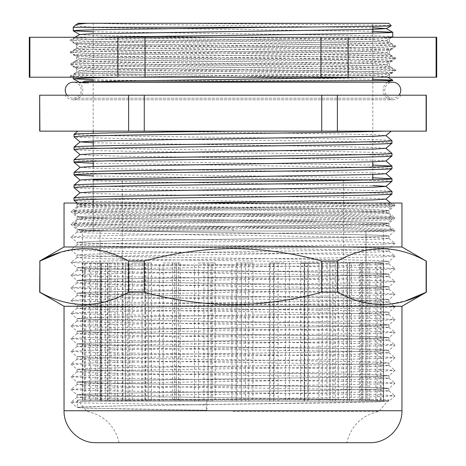 <?xml version="1.0" encoding="UTF-8"?>
<svg xmlns="http://www.w3.org/2000/svg" width="466" height="466" viewBox="0 0 466 466"><rect width="100%" height="100%" fill="white"/><g stroke="black" fill="none" stroke-linecap="round" stroke-linejoin="round"><path stroke-width="0.35" stroke-dasharray="2.33 1.75" d="M343.64 179.876L343.64 231.002L122.36 231.002L343.64 231.002L122.36 231.002L343.64 231.002L343.64 401.162L122.36 401.162L122.36 179.876L343.64 179.876L122.36 179.876M93.2 166.49L93.2 199.332L93.2 179.876L369.346 179.876M93.2 203.042L93.2 231.002L372.8 231.002L93.2 231.002L93.2 203.042M365.944 262.958L365.944 401.162L383.215 401.162L383.215 262.958L365.944 262.958L366.008 231.002L99.992 231.002L366.008 231.002L99.992 231.002L366.008 231.002L366.008 401.162L362.816 401.162L383.582 401.162L383.582 231.002L82.418 231.002L383.582 231.002M351.533 262.958L349.558 262.958L349.558 401.162L361.785 401.162L361.785 262.958L347.461 262.958L349.558 262.958L349.558 401.162L367.901 401.162L367.901 262.958L351.533 262.958L351.533 401.162L380.303 401.162L380.303 262.958L381.112 262.958L361.832 262.958L361.832 401.162L377.145 401.162L377.145 262.958L360.713 262.958L361.832 262.958L361.832 401.162L365.944 401.162M360.713 262.958L360.713 401.162L375.881 401.162L375.881 262.958M332.806 262.958L329.957 262.958L329.957 401.162L338.328 401.162L338.328 262.958L327.015 262.958L329.957 262.958L329.957 401.162L347.019 401.162L347.019 262.958L332.806 262.958L332.806 401.162L360.713 401.162M347.461 262.958L347.461 401.162L359.571 401.162L359.571 262.958M307.805 262.958L304.269 262.958L304.269 401.162L308.253 401.162L308.253 262.958L300.663 262.958L304.269 262.958L304.269 401.162L318.977 401.162L318.977 262.958L307.805 262.958L307.805 401.162L347.461 401.162M327.015 262.958L327.015 401.162L335.304 401.162L335.304 262.958M278.103 262.958L274.101 262.958L274.101 401.162L273.455 401.162L273.455 262.958L269.418 262.958L274.101 262.958L274.101 401.162L285.53 401.162L285.53 262.958L278.103 262.958L278.103 401.162L327.015 401.162M300.663 262.958L300.663 401.162L304.613 401.162L304.613 262.958M245.565 262.958L241.353 262.958L241.353 401.162L236.111 401.162L236.111 262.958L241.353 262.958L241.353 401.162L248.78 401.162L248.78 262.958L252.927 262.958L245.565 262.958L245.565 401.162L300.663 401.162M270.064 262.958L270.064 401.162L269.418 401.162L269.418 262.958M212.24 262.958L208.075 262.958L208.075 401.162L198.574 401.162L198.574 262.958L208.075 262.958L208.075 401.162L211.046 401.162L211.046 262.958L215.181 262.958L212.24 262.958L212.24 401.162L270.064 401.162M237.13 262.958L237.13 401.162L231.94 401.162L231.94 262.958M180.22 262.958L176.369 262.958L176.369 401.162L163.199 401.162L163.199 262.958L176.369 262.958L176.369 401.162L174.686 401.162L174.686 262.958L180.22 262.958L180.22 401.162L237.13 401.162M203.939 262.958L203.939 401.162L194.526 401.162L194.526 262.958M151.514 262.958L148.217 262.958L148.217 401.162L132.21 401.162L132.21 262.958L148.217 262.958L148.217 401.162L141.99 401.162L141.99 262.958L151.514 262.958L151.514 401.162L203.939 401.162M172.571 262.958L172.571 401.162L159.529 401.162L159.529 262.958M127.929 262.958L125.395 262.958L125.395 401.162L107.553 401.162L107.553 262.958L125.395 262.958L125.395 401.162L115.015 401.162L115.015 262.958L127.929 262.958L127.929 401.162L172.571 401.162M145.002 262.958L145.002 401.162L129.146 401.162L129.146 262.958M110.949 262.958L109.329 262.958L109.329 401.162L90.777 401.162L90.777 262.958L109.329 262.958L109.329 401.162L95.448 401.162L95.448 262.958L110.949 262.958L110.949 401.162L145.002 401.162M122.966 262.958L122.966 401.162L105.293 401.162L105.293 262.958M101.635 262.958L101.04 262.958L101.04 401.162L82.942 401.162L82.942 262.958L101.04 262.958L101.04 401.162L84.532 401.162L84.532 262.958L101.635 262.958L101.635 401.162L122.966 401.162M107.838 262.958L107.838 401.162L89.46 401.162L89.46 262.958M100.574 262.958L100.574 401.162L383.448 401.162L383.448 262.958L366.008 262.958L366.008 401.162L107.838 401.162M99.992 401.162L99.992 231.002L99.992 401.162M84.532 401.162L82.418 401.162L82.418 231.002M85.284 262.958L85.284 401.162L95.448 401.162M97.202 262.958L97.202 401.162L115.015 401.162M117.653 262.958L117.653 401.162L141.99 401.162M145.351 262.958L145.351 401.162L174.686 401.162M178.554 262.958L178.554 401.162L211.046 401.162M215.181 262.958L215.181 401.162L248.78 401.162M252.927 262.958L252.927 401.162L285.53 401.162M289.421 262.958L289.421 401.162L318.977 401.162M322.367 262.958L322.367 401.162L347.019 401.162M349.698 262.958L349.698 401.162L367.901 401.162M369.701 262.958L369.701 401.162L380.303 401.162M381.112 262.958L381.112 401.162M377.145 401.162L383.215 401.162M361.785 401.162L375.881 401.162M338.328 401.162L359.571 401.162M308.253 401.162L335.304 401.162M273.455 401.162L304.613 401.162M236.111 401.162L269.418 401.162M198.574 401.162L231.94 401.162M163.199 401.162L194.526 401.162M132.21 401.162L159.529 401.162M107.553 401.162L129.146 401.162M90.777 401.162L105.293 401.162M82.942 401.162L89.46 401.162M82.651 262.958L82.418 401.162M362.816 262.958L362.816 401.162M351.533 401.162L369.701 401.162M332.806 401.162L349.698 401.162M307.805 401.162L322.367 401.162M278.103 401.162L289.421 401.162M245.565 401.162L252.927 401.162M212.24 401.162L215.181 401.162M180.22 401.162L178.554 401.162M151.514 401.162L145.351 401.162M127.929 401.162L117.653 401.162M110.949 401.162L97.202 401.162M101.635 401.162L85.284 401.162M100.574 401.162L82.651 401.162M377.145 262.958L380.303 262.958M361.785 262.958L367.901 262.958M338.328 262.958L347.019 262.958M308.253 262.958L318.977 262.958M273.455 262.958L285.53 262.958M236.111 262.958L248.78 262.958M198.574 262.958L211.046 262.958M163.199 262.958L174.686 262.958M132.21 262.958L141.99 262.958M107.553 262.958L115.015 262.958M90.777 262.958L95.448 262.958M82.942 262.958L84.532 262.958M401.96 203.042L233 203.042L275.156 203.042L122.709 205.18L89.42 205.955L77.082 206.735L88.948 207.562L122.762 208.354L343.291 211.529L376.58 212.304L388.918 213.084L377.052 213.911L343.238 214.704L122.709 217.878L89.42 218.659L77.082 219.439L88.948 220.261L122.762 221.059L343.291 224.233L376.58 225.008L388.918 225.789L377.052 226.616L343.238 227.408L122.709 230.583L89.42 231.357L77.082 232.138L88.948 232.965L122.762 233.757L343.291 236.932L376.58 237.712L388.918 238.493L377.052 239.314L343.238 240.107L122.709 243.287L89.42 244.062L77.082 244.842L88.948 245.664L122.762 246.462L343.291 249.636L376.58 250.411L388.918 251.191L377.052 252.019L343.238 252.811L122.709 255.985L89.42 256.76L77.082 257.541L88.948 258.368L122.762 259.16L343.291 262.335L376.58 263.115L388.918 263.896L377.052 264.717L343.238 265.515L122.709 268.69L89.42 269.465L77.082 270.245L88.948 271.072L122.762 271.864L343.291 275.039L376.58 275.814L388.918 276.594L377.052 277.421L343.238 278.214L122.709 281.388L89.42 282.169L77.082 282.949L88.948 283.771L122.762 284.563L343.291 287.743L376.58 288.518L388.918 289.299L377.052 290.12L343.238 290.918L122.709 294.093L89.42 294.867L77.082 295.648L88.948 296.475L122.762 297.267L343.291 300.442L376.58 301.217L388.918 301.997L377.052 302.824L343.238 303.616L122.709 306.791L89.42 307.572L77.082 308.352L88.948 309.174L122.762 309.972L343.291 313.146L376.58 313.921L388.918 314.701L377.052 315.529L343.238 316.321L122.709 319.495L89.42 320.27L77.082 321.051L88.948 321.878L122.762 322.67L343.291 325.845L376.58 326.625L388.918 327.406L377.052 328.227L343.238 329.019L122.709 332.2L89.42 332.974L77.082 333.755L88.948 334.576L122.762 335.374L343.291 338.549L376.58 339.324L388.918 340.104L377.052 340.931L343.238 341.724L122.709 344.898L89.42 345.673L77.082 346.454L88.948 347.281L122.762 348.073L343.291 351.248L376.58 352.028L388.918 352.809L377.052 353.63L343.238 354.428L122.709 357.603L89.42 358.377L77.082 359.158L88.948 359.985L122.762 360.777L343.291 363.952L376.58 364.727L388.918 365.507L377.052 366.334L343.238 367.126L122.709 370.301L89.42 371.082L77.082 371.862L88.948 372.683L122.762 373.476L343.291 376.656L376.58 377.431L388.918 378.211L377.052 379.033L343.238 379.831L122.709 383.005L89.42 383.78L77.082 384.561L88.948 385.388L122.762 386.18L343.291 389.355L376.58 390.129L388.918 390.91L377.052 391.737L343.238 392.529L122.709 395.704L89.42 396.484L77.082 397.265L88.948 398.086L122.762 398.884L207.044 400.078L77.461 400.026L77.216 407.424L80.082 407.802L122.779 409.008L206.863 410.261L205.879 404.954L207.044 400.073M206.863 410.261L207.05 400.131L78.014 400.02L372.736 399.822L122.669 396.304L79.931 395.098L77.065 394.714L80.018 394.329L122.803 393.123L343.331 389.949L377.361 389.145L388.935 388.364L377.029 387.566L343.197 386.774L122.669 383.6L88.639 382.796L77.065 382.009L88.971 381.217L122.803 380.425L343.331 377.25L377.361 376.446L388.935 375.66L377.029 374.868L343.197 374.076L122.669 370.895L88.639 370.097L77.065 369.311L88.971 368.519L122.803 367.721L343.331 364.546L377.361 363.742L388.935 362.962L377.029 362.164L343.197 361.371L122.669 358.197L88.639 357.393L77.065 356.607L88.971 355.814L122.803 355.022L343.331 351.847L377.361 351.044L388.935 350.257L377.029 349.465L343.197 348.667L122.669 345.492L88.639 344.689L77.065 343.908L88.971 343.11L122.803 342.318L343.331 339.143L377.361 338.339L388.935 337.553L377.029 336.761L343.197 335.969L122.669 332.794L88.639 331.99L77.065 331.204L88.971 330.411L122.803 329.619L343.331 326.439L377.361 325.641L388.935 324.854L377.029 324.062L343.197 323.264L122.669 320.09L88.639 319.286L77.065 318.505L88.971 317.707L122.803 316.915L343.331 313.74L377.361 312.936L388.935 312.15L377.029 311.358L343.197 310.566L122.669 307.391L88.639 306.587L77.065 305.801L88.971 305.009L122.803 304.211L343.331 301.036L377.361 300.232L388.935 299.452L377.029 298.654L343.197 297.861L122.669 294.687L88.639 293.883L77.065 293.097L88.971 292.304L122.803 291.512L343.331 288.338L377.361 287.534L388.935 286.747L377.029 285.955L343.197 285.163L122.669 281.982L88.639 281.184L77.065 280.398L88.971 279.606L122.803 278.808L343.331 275.633L377.361 274.829L388.935 274.049L377.029 273.251L343.197 272.459L122.669 269.284L88.639 268.48L77.065 267.694L88.971 266.901L122.803 266.109L343.331 262.935L377.361 262.131L388.935 261.344L377.029 260.552L343.197 259.754L122.669 256.58L88.639 255.776L77.065 254.995L88.971 254.197L122.803 253.405L343.331 250.23L377.361 249.427L388.935 248.64L377.029 247.848L343.197 247.056L122.669 243.881L88.639 243.077L77.065 242.291L88.971 241.499L122.803 240.706L343.331 237.526L377.361 236.728L388.935 235.942L377.029 235.149L343.197 234.351L122.669 231.177L88.639 230.373L77.065 229.592L88.971 228.794L122.803 228.002L343.331 224.828L377.361 224.024L388.935 223.237L377.029 222.445L343.197 221.653L122.669 218.478L88.639 217.674L77.065 216.888L88.971 216.096L122.803 215.298L343.331 212.123L377.361 211.319L388.935 210.539L377.029 209.741L343.197 208.949L122.669 205.774L79.931 204.568L77.065 204.184L83.111 203.63L101.099 203.042L233 203.042L64.04 203.042M164.894 399.554L347.409 399.554M233 411.356L379.033 411.356L233 411.356M370.004 442.7L95.996 442.7M401.96 246.98L64.04 246.98M426.326 261.047L426.11 261.047C396.665 244.644 367.086 244.644 337.372 261.047L321.738 261.047C292.811 253.038 263.232 248.891 233 248.594C203.06 248.844 173.48 252.997 144.262 261.047L128.628 261.047L128.628 292.205L144.262 292.205C173.48 300.255 203.06 304.403 233 304.653C263.232 304.362 292.811 300.209 321.738 292.205L337.372 292.205L371.157 303.902L388.364 304.362L405.56 300.914M401.96 306.273L64.04 306.273M426.326 292.205L426.11 261.047M39.674 261.047L39.674 292.205M144.262 261.047L144.262 292.205M321.738 261.047L321.738 292.205M337.372 261.047L337.372 292.205M39.89 292.205C69.335 308.608 98.914 308.608 128.628 292.205M128.628 261.047L94.843 249.345L77.636 248.891L60.44 252.339M275.156 203.042L101.099 203.042M76.832 204.207L75.533 203.042L100.574 203.042L76.82 204.178L88.383 204.964L343.366 208.943L377.256 209.735L389.18 210.527L377.617 211.314L343.506 212.117L122.634 215.292L88.744 216.084L76.82 216.882L88.383 217.663L122.494 218.467L343.366 221.641L377.256 222.439L389.18 223.231L377.617 224.012L343.506 224.822L122.634 227.996L88.744 228.789L76.82 229.581L88.383 230.367L122.494 231.171L343.366 234.346L377.256 235.138L389.18 235.936L377.617 236.716L343.506 237.52L122.634 240.695L88.744 241.493L76.82 242.285L88.383 243.066L122.494 243.869L343.366 247.05L377.256 247.842L389.18 248.634L377.617 249.421L343.506 250.225L122.634 253.399L88.744 254.191L76.82 254.984L88.383 255.77L122.494 256.574L343.366 259.748L377.256 260.541L389.18 261.339L377.617 262.119L343.506 262.923L122.634 266.098L88.744 266.896L76.82 267.688L88.383 268.468L122.494 269.278L343.366 272.453L377.256 273.245L389.18 274.037L377.617 274.824L343.506 275.627L122.634 278.802L88.744 279.594L76.82 280.392L88.383 281.173L122.494 281.977L343.366 285.151L377.256 285.949L389.18 286.741L377.617 287.522L343.506 288.326L122.634 291.506L88.744 292.298L76.82 293.091L88.383 293.877L122.494 294.681L343.366 297.856L377.256 298.648L389.18 299.44L377.617 300.226L343.506 301.03L122.634 304.205L88.744 304.997L76.82 305.795L88.383 306.576L122.494 307.379L343.366 310.554L377.256 311.352L389.18 312.144L377.617 312.925L343.506 313.735L122.634 316.909L88.744 317.701L76.82 318.494L88.383 319.28L122.494 320.084L343.366 323.258L377.256 324.051L389.18 324.849L377.617 325.629L343.506 326.433L122.634 329.608L88.744 330.406L76.82 331.198L88.383 331.978L122.494 332.782L343.366 335.963L377.256 336.755L389.18 337.547L377.617 338.333L343.506 339.137L122.634 342.312L88.744 343.104L76.82 343.896L88.383 344.683L122.494 345.487L343.366 348.661L377.256 349.453L389.18 350.251L377.617 351.032L343.506 351.836L122.634 355.01L88.744 355.808L76.82 356.601L88.383 357.381L122.494 358.191L343.366 361.366L377.256 362.158L389.18 362.95L377.617 363.736L343.506 364.54L122.634 367.715L88.744 368.507L76.82 369.305L88.383 370.086L122.494 370.889L343.366 374.064L377.256 374.862L389.18 375.654L377.617 376.435L343.506 377.239L122.634 380.419L88.744 381.211L76.82 382.003L88.383 382.79L122.494 383.594L343.366 386.768L377.256 387.561L389.18 388.353L377.617 389.139L343.506 389.943L122.634 393.118L79.779 394.323L76.832 394.731L88.383 395.488L122.494 396.292L343.366 399.467L386.221 400.673L389.168 401.086L377.617 401.838L343.506 402.647L122.634 405.822L79.779 407.022L76.832 407.435L88.383 408.193L206.799 410.249M395.063 205.209L392.302 203.042L308.043 203.042L382.248 204.428L395.081 205.238L382.318 206.048L118.411 210.003L83.752 210.783L70.937 211.564L83.682 212.397L118.37 213.178L347.589 216.352L382.248 217.133L395.063 217.913L382.318 218.752L347.63 219.533L118.411 222.707L83.752 223.482L70.937 224.263L83.682 225.101L118.37 225.882L347.589 229.056L382.248 229.831L395.063 230.618L382.318 231.451L347.63 232.231L118.411 235.406L83.752 236.186L70.937 236.967L83.682 237.806L118.37 238.58L347.589 241.761L382.248 242.536L395.063 243.316L382.318 244.155L347.63 244.935L118.411 248.11L83.752 248.885L70.937 249.665L83.682 250.504L118.37 251.285L347.589 254.459L382.248 255.24L395.063 256.02L382.318 256.853L347.63 257.634L118.411 260.809L83.752 261.589L70.937 262.37L83.682 263.208L118.37 263.989L347.589 267.164L382.248 267.938L395.063 268.719L382.318 269.558L347.63 270.338L118.411 273.513L83.752 274.288L70.937 275.074L83.682 275.907L118.37 276.688L347.589 279.862L382.248 280.643L395.063 281.423L382.318 282.262L347.63 283.037L118.411 286.217L83.752 286.992L70.937 287.772L83.682 288.611L118.37 289.392L347.589 292.566L382.248 293.341L395.063 294.122L382.318 294.961L347.63 295.741L118.411 298.916L83.752 299.696L70.937 300.477L83.682 301.31L118.37 302.09L347.589 305.265L382.248 306.046L395.063 306.826L382.318 307.665L347.63 308.445L118.411 311.62L83.752 312.395L70.937 313.175L83.682 314.014L118.37 314.795L347.589 317.969L382.248 318.744L395.063 319.53L382.318 320.363L347.63 321.144L118.411 324.319L83.752 325.099L70.937 325.88L83.682 326.718L118.37 327.493L347.589 330.674L382.248 331.448L395.063 332.229L382.318 333.068L347.63 333.848L118.411 337.023L83.752 337.798L70.937 338.578L83.682 339.417L118.37 340.197L347.589 343.372L382.248 344.153L395.063 344.933L382.318 345.766L347.63 346.547L118.411 349.721L83.752 350.502L70.937 351.282L83.682 352.121L118.37 352.902L347.589 356.076L382.248 356.851L395.063 357.632L382.318 358.471L347.63 359.251L118.411 362.426L83.752 363.2L70.937 363.987L83.682 364.82L118.37 365.6L347.589 368.775L382.248 369.555L395.063 370.336L382.318 371.175L347.63 371.95L118.411 375.13L83.752 375.905L70.937 376.685L83.682 377.524L118.37 378.305L347.589 381.479L382.248 382.254L395.063 383.035L382.318 383.873L347.63 384.654L118.411 387.828L83.752 388.609L70.937 389.39L83.682 390.223L118.37 391.003L347.589 394.178L382.248 394.958L395.063 395.739L382.318 396.578L347.63 397.358L83.752 401.308L70.919 402.117L83.682 402.927L205.879 404.96M233 442.7L119.162 442.7L233 442.7M388.784 401.069L388.737 399.787L356.455 399.735L380.553 400.416L388.784 401.069L377.192 401.855L122.913 405.834L89.117 406.626L77.216 407.424M176.888 399.659L206.986 400.067M122.36 401.162L343.64 401.162M96.538 82.214L79.243 82.738A9.588 9.588 0 0 1 73.226 99.788A9.588 9.588 0 0 1 65.048 95.198L400.952 95.198L65.048 95.198M387.473 82.214A9.588 9.588 0 0 0 392.774 99.788A9.588 9.588 0 0 0 400.952 95.198M392.774 80.618L389.157 80.618M372.8 80.618L145.299 80.618L372.8 80.618M79.243 82.738L88.785 83.129L82.354 82.214M93.2 80.839L145.299 80.618L93.2 79.709M93.2 161.23L93.2 146.015M93.2 141.082L93.2 133.311M93.2 131.144L93.2 23.3L372.8 23.3L93.2 23.3M372.8 174.529L372.8 167.084M372.8 161.824L372.8 80.659M372.8 77.222L372.8 33.255M372.8 26.323L372.8 23.3M93.2 231.002L372.8 231.002L93.2 231.002M391.97 231.002L80.63 231.002L391.97 231.002L391.97 229.587C391.632 230.047 379.231 230.519 354.766 231.002M233.128 228.923L233.105 231.002L233.128 228.923C148.188 227.868 71.799 226.802 74.03 225.748C71.811 224.694 148.025 223.628 232.872 222.573C317.812 221.519 394.201 220.447 391.97 219.393L391.97 216.882C394.195 217.937 317.894 219.003 233 220.057C148.106 221.111 71.805 222.183 74.03 223.231C71.805 224.286 148.106 225.358 233 226.412C317.894 227.46 394.195 228.532 391.97 229.587L385.883 224.461L373.79 225.299L341.071 226.08L124.836 229.255L92.186 230.029L80.117 230.81M385.883 224.519L391.97 219.393C394.189 218.344 317.975 217.273 233.128 216.224C148.188 215.17 71.799 214.098 74.03 213.044C71.811 211.989 148.025 210.923 232.872 209.869C317.812 208.815 394.201 207.749 391.97 206.694L391.97 204.184C394.195 205.232 317.894 206.304 233 207.358C148.106 208.413 71.805 209.479 74.03 210.533C71.805 211.587 148.106 212.653 233 213.708C317.894 214.762 394.195 215.828 391.97 216.882L385.883 211.762L373.79 212.601L341.071 213.376L124.836 216.55L92.186 217.331L80.117 218.111L92.21 218.95L124.929 219.725L341.164 222.905L373.814 223.68L385.883 224.461M80.117 218.111L74.03 223.231L74.042 225.771L80.117 230.868M385.883 211.814L391.97 206.694C394.189 205.64 317.975 204.574 233.128 203.52C148.188 202.465 71.799 201.394 74.03 200.345M175.362 203.042L92.186 204.626L80.117 205.407L74.03 210.533L74.042 213.073L80.117 218.17M74.03 197.829C71.805 198.883 148.106 199.955 233 201.003C317.894 202.058 394.195 203.129 391.97 204.184L390.63 203.042M391.97 193.99C394.189 192.936 317.975 191.87 233.128 190.815C148.188 189.767 71.799 188.695 74.03 187.641M74.03 185.13C71.805 186.184 148.106 187.25 233 188.305C317.894 189.359 394.195 190.425 391.97 191.479M391.97 181.291L379.895 180.499L345.504 179.701L93.2 175.944M74.03 172.426L86.128 173.218L120.589 174.016L372.8 177.767M391.97 168.587L379.895 167.795L345.504 167.003L93.2 163.246M74.03 159.727L86.128 160.52L120.589 161.312L372.8 165.069M391.97 155.889C394.189 154.834 317.975 153.763 233.128 152.714C148.188 151.66 71.799 150.588 74.03 149.534M74.03 147.023C71.805 148.077 148.106 149.143 233 150.198C317.894 151.252 394.195 152.318 391.97 153.372M391.97 143.184C394.189 142.13 317.975 141.064 233.128 140.01C148.188 138.955 71.799 137.889 74.03 136.835M74.03 134.319C71.805 135.373 148.106 136.445 233 137.499C317.894 138.548 394.195 139.619 391.97 140.674M388.778 23.3L167.812 23.3L318.179 24.523C364.82 24.919 389.162 25.321 391.201 25.723M426.326 95.198L426.326 131.144M94.394 37.28L73.226 38.276L73.226 42.79L79.733 46.565L92.012 47.293L341.432 51.021L374.006 51.749L386.302 52.518L373.988 53.287L341.368 54.015L124.568 57.009L91.994 57.737L79.733 58.547L92.012 59.281L124.632 60.009L341.432 63.003L374.006 63.731L386.302 64.5L373.988 65.269L341.368 65.997L124.568 68.991L91.994 69.719L79.733 70.529L92.012 71.263L124.632 71.991L374.006 75.713L386.302 76.482L374.885 77.222M387.561 37.28L345.912 38.299L119.96 41.293L85.371 42.039L73.226 42.79C70.989 43.781 147.734 44.794 233.087 45.785C318.377 46.781 395.005 47.788 392.774 48.779L386.267 52.553M73.226 38.276C70.995 39.272 147.675 40.28 233 41.276C318.325 42.266 395.005 43.274 392.774 44.27C395.005 45.266 318.325 46.274 233 47.264C147.675 48.26 70.995 49.268 73.226 50.264L73.226 54.772L79.733 58.547M79.733 34.507L92.012 35.311L124.632 36.039L341.432 39.039L374.006 39.761L386.302 40.536L373.988 41.305L341.368 42.033L91.994 45.755L79.733 46.489L73.226 50.264C70.995 51.254 147.675 52.262 233 53.258C318.325 54.248 395.005 55.262 392.774 56.252C395.005 57.248 318.325 58.256 233 59.246C147.675 60.242 70.995 61.25 73.226 62.246L73.226 66.754L79.733 70.529M386.267 40.495L392.774 44.27L392.774 48.779C395.011 49.775 318.266 50.782 232.913 51.778C147.623 52.769 70.995 53.776 73.226 54.772C70.989 55.769 147.734 56.776 233.087 57.767C318.377 58.763 395.005 59.77 392.774 60.761L386.267 64.535M79.733 58.471L73.226 62.246C70.995 63.236 147.675 64.244 233 65.24C318.325 66.236 395.005 67.244 392.774 68.234C395.005 69.23 318.325 70.238 233 71.234C147.675 72.224 70.995 73.232 73.226 74.228L73.226 77.222M386.267 52.477L392.774 56.252L392.774 60.761C395.011 61.757 318.266 62.764 232.913 63.76C147.623 64.751 70.995 65.764 73.226 66.754C70.989 67.751 147.734 68.758 233.087 69.754C318.377 70.745 395.005 71.752 392.774 72.748L379.959 73.517L345.912 74.245L121.09 77.222M79.733 70.453L73.226 74.228L85.389 74.974L372.8 79.249M386.267 64.459L392.774 68.234L392.774 72.748M73.226 27.296L372.8 31.321M93.2 31.775L346.04 35.3L380.629 36.051L392.774 36.797M167.812 23.3L91.115 23.3L124.632 24.057L372.8 27.744M81.183 82.214L79.733 82.511L88.785 83.129M91.115 23.3L87.334 23.3M94.394 27.296C81.212 26.486 74.944 25.7 75.591 24.931M77.793 131.144L383.407 131.144L84.993 131.144L144.483 131.144L341.164 133.992L373.814 134.767L385.883 135.606M391.201 131.144L383.407 131.144M39.674 131.144L426.11 131.144M426.11 95.198L321.738 95.198L321.738 131.144M39.674 95.198L321.738 95.198M337.372 95.198L337.372 131.144M144.262 95.198L144.262 131.144M39.89 95.198L39.89 131.144M128.628 95.198L128.628 131.144M93.2 142.771L341.164 146.691L373.814 147.472L385.883 148.31M80.117 154.601L92.21 155.44L124.929 156.221L341.164 159.395L373.814 160.17L385.883 161.009M80.117 167.306L92.21 168.144L124.929 168.919L341.164 172.094L373.814 172.874L385.883 173.713M80.117 180.004L92.21 180.843L124.929 181.624L372.8 185.538M80.117 192.708L92.21 193.547L124.929 194.322L341.164 197.497L373.814 198.277L385.883 199.116M80.117 205.407L92.21 206.246L124.929 207.026L341.164 210.201L373.814 210.976L385.883 211.762M66.993 95.198A7.986 7.986 0 0 0 81.218 90.206A7.986 7.986 0 0 0 73.226 82.214L392.774 82.214A7.986 7.986 0 0 0 384.782 90.206A7.986 7.986 0 0 0 399.007 95.198M233 37.28L117.735 38.777L83.035 39.505L70.022 40.239L75.148 37.28L377.879 37.28L88.121 37.28C110.797 38.031 171.051 38.783 233.047 39.534C316.624 40.53 391.725 41.538 389.535 42.528C391.731 43.524 316.565 44.532 232.953 45.528C149.376 46.518 74.275 47.526 76.465 48.522C74.269 49.518 149.435 50.526 233.047 51.516C316.624 52.512 391.725 53.52 389.535 54.516C391.731 55.506 316.565 56.514 232.953 57.51C149.376 58.506 74.275 59.514 76.465 60.504C74.269 61.5 149.435 62.508 233.047 63.504C316.624 64.494 391.725 65.502 389.535 66.498C391.731 67.488 316.565 68.502 232.953 69.492C149.376 70.488 74.275 71.496 76.465 72.486C74.269 73.482 149.435 74.49 233.047 75.486L357.125 77.222L389.535 77.222L389.535 73.972L395.978 70.267L382.965 71.001L348.265 71.729L117.735 74.729L83.035 75.457L70.022 76.191L91.586 77.222L357.125 77.222M70.022 76.191L76.494 72.451L76.494 68.013L70.022 64.279L83.035 65.013L117.735 65.741L348.265 68.735L382.965 69.463L395.978 70.267M70.022 40.239L83.035 41.043L117.735 41.771L348.265 44.771L382.965 45.499L396.007 46.268L382.965 47.037L348.265 47.765L117.735 50.759L83.035 51.487L70.022 52.221L83.035 53.025L117.735 53.759L382.965 57.481L396.007 58.25L382.965 59.019L117.735 62.741L83.035 63.475L70.022 64.209L76.494 60.469L76.465 55.996C74.275 56.986 149.376 57.994 232.953 58.99C316.565 59.986 391.731 60.994 389.535 61.984C391.725 62.98 316.624 63.988 233.047 64.984C149.435 65.974 74.269 66.982 76.465 67.978C74.275 68.974 149.376 69.982 232.953 70.972C316.565 71.968 391.731 72.976 389.535 73.972C388.848 74.467 373.581 74.968 343.722 75.469L211.279 77.222L389.535 77.222M70.022 52.221L76.494 48.487L76.465 44.014C74.275 45.004 149.376 46.012 232.953 47.008C316.565 47.998 391.731 49.012 389.535 50.002C391.725 50.998 316.624 52.006 233.047 52.996C149.435 53.992 74.269 55 76.465 55.996L70.022 52.291M395.978 70.197L389.506 66.457L389.535 61.984L395.978 58.285M395.978 46.233L389.506 42.493L389.506 38.055L390.852 37.28L377.879 37.28L389.535 38.02C391.725 39.016 316.624 40.024 233.047 41.014C149.435 42.01 74.269 43.018 76.465 44.014L70.022 40.309M395.978 58.215L389.506 54.475L389.535 50.002L395.978 46.303M29.894 77.222L145.037 77.222L145.037 37.28L29.894 37.28L29.894 77.222L29.294 77.222M29.894 37.28L29.294 37.28M117.863 77.222L117.863 37.28M436.706 37.28L348.137 37.28L348.137 77.222L320.963 77.222L320.963 37.28L145.037 37.28M348.137 37.28L320.963 37.28M211.279 77.222L71.694 77.222L70.022 76.261M145.037 77.222L320.963 77.222M348.137 77.222L436.106 77.222L436.106 37.28M436.706 77.222L436.106 77.222M401.96 410.744L64.04 410.744M119.162 442.7C114.834 425.668 104.104 415.218 86.967 411.356L77.461 400.026M388.743 399.781L379.033 411.356C361.896 415.218 351.166 425.668 346.838 442.7M77.065 397.294L77.065 394.714M77.065 384.59L77.065 382.015M77.065 371.891L77.065 369.311M77.065 359.187L77.065 356.612M77.065 346.488L77.065 343.908M77.065 333.784L77.065 331.204M77.065 321.08L77.065 318.505M77.065 308.381L77.065 305.801M77.065 295.677L77.065 293.102M77.065 282.978L77.065 280.398M77.065 270.274L77.065 267.7M77.065 257.576L77.065 254.995M77.065 244.871L77.065 242.291M77.065 232.167L77.065 229.592M77.065 219.469L77.065 216.888M77.065 206.764L77.065 204.19M388.935 390.945L388.935 388.364M388.935 378.241L388.935 375.66M388.935 365.536L388.935 362.962M388.935 352.838L388.935 350.257M388.935 340.133L388.935 337.559M388.935 327.435L388.935 324.854M388.935 314.731L388.935 312.156M388.935 302.032L388.935 299.452M388.935 289.328L388.935 286.747M388.935 276.623L388.935 274.049M388.935 263.925L388.935 261.344M388.935 251.221L388.935 248.646M388.935 238.522L388.935 235.942M388.935 225.818L388.935 223.243M388.935 213.119L388.935 210.539M77.082 206.735L70.937 211.564M388.918 213.084L395.063 217.913M77.082 219.439L70.937 224.263M388.918 225.789L395.063 230.618M77.082 232.138L70.937 236.967M388.918 238.493L395.063 243.316M77.082 244.842L70.937 249.665M388.918 251.191L395.063 256.02M77.082 257.541L70.937 262.37M388.918 263.896L395.063 268.719M77.082 270.245L70.937 275.074M388.918 276.594L395.063 281.423M77.082 282.949L70.937 287.772M388.918 289.299L395.063 294.122M77.082 295.648L70.937 300.477M388.918 301.997L395.063 306.826M77.082 308.352L70.937 313.175M388.918 314.701L395.063 319.53M77.082 321.051L70.937 325.88M388.918 327.406L395.063 332.229M77.082 333.755L70.937 338.578M388.918 340.104L395.063 344.933M77.082 346.454L70.937 351.282M388.918 352.809L395.063 357.632M77.082 359.158L70.937 363.987M388.918 365.507L395.063 370.336M77.082 371.862L70.937 376.685M388.918 378.211L395.063 383.035M77.082 384.561L70.937 389.39M388.918 390.91L395.063 395.739M77.082 397.265L70.937 402.088M395.069 205.267L389.168 210.556M70.931 211.616L76.832 216.906M395.069 217.966L389.168 223.261M70.931 224.321L76.832 229.61M395.069 230.67L389.168 235.959M70.931 237.019L76.832 242.314M395.069 243.374L389.168 248.663M70.931 249.724L76.832 255.013M395.069 256.073L389.168 261.362M70.931 262.422L76.832 267.717M395.069 268.777L389.168 274.066M70.931 275.126L76.832 280.416M395.069 281.476L389.168 286.771M70.931 287.831L76.832 293.12M395.069 294.18L389.168 299.469M70.931 300.529L76.832 305.818M395.069 306.878L389.168 312.173M70.931 313.234L76.832 318.523M395.069 319.583L389.168 324.872M70.931 325.932L76.832 331.227M395.069 332.287L389.168 337.576M70.931 338.636L76.832 343.925M395.069 344.986L389.168 350.275M70.931 351.335L76.832 356.63M395.069 357.69L389.168 362.979M70.931 364.039L76.832 369.328M395.069 370.388L389.168 375.683M70.931 376.744L76.832 382.033M395.069 383.093L389.168 388.382M70.931 389.442L76.832 394.731M395.069 395.791L389.168 401.086M70.931 402.146L76.832 407.435M377.617 401.838L377.192 401.855M88.383 408.193L88.808 408.204M73.226 99.788L392.774 99.788L73.226 99.788M74.927 37.28L73.261 38.241M386.267 76.447L387.613 77.222M79.733 82.435L79.249 82.715M79.22 82.214L79.733 82.511M392.739 72.783L386.267 76.517M391.97 37.28L386.267 40.571M77.228 203.042L80.117 205.465M73.226 98.192L392.774 98.192L73.226 98.192"/><path stroke-width="0.7" d="M369.346 179.876L93.2 179.876M93.2 199.332L93.2 203.042L93.2 199.332M233 246.98L401.96 246.98L401.96 203.042L64.04 203.042L64.04 246.98L233 246.98M64.04 306.273L401.96 306.273L401.96 410.744L64.04 410.744L64.04 306.273L39.674 292.205L39.89 261.047C69.335 244.644 98.914 244.644 128.628 261.047L144.262 261.047C173.48 252.997 203.06 248.844 233 248.594C263.232 248.891 292.811 253.038 321.738 261.047L337.372 261.047C366.818 244.644 396.397 244.644 426.11 261.047L401.96 246.98M405.56 300.914L426.326 292.205L426.326 261.047M426.11 261.047L426.11 292.205C396.665 308.608 367.086 308.608 337.372 292.205L321.738 292.205C292.811 300.209 263.232 304.362 233 304.653C203.06 304.403 173.48 300.255 144.262 292.205L128.628 292.205C99.182 308.608 69.603 308.608 39.89 292.205L39.674 292.205M64.04 410.744C63.603 427.823 78.923 443.143 95.996 442.7L370.004 442.7C387.077 443.143 402.397 427.823 401.96 410.744M337.372 261.047L337.372 292.205M321.738 261.047L321.738 292.205M144.262 261.047L144.262 292.205M128.628 261.047L128.628 292.205M60.44 252.339L39.89 261.047L39.89 292.205M372.8 79.249L392.739 80.181L389.157 80.618L96.538 82.214M392.774 80.216L392.774 80.618L372.8 80.618L392.774 80.618A9.588 9.588 0 0 0 387.473 82.214M82.354 82.214L85.179 81.078L93.2 80.839M93.2 166.49L93.2 161.23M93.2 146.015L93.2 141.082M93.2 133.311L93.2 131.144M372.8 179.789L372.8 174.529M372.8 167.084L372.8 161.824M372.8 80.659L372.8 77.222M372.8 33.255L372.8 26.323M77.228 203.042L74.03 200.345C71.811 199.291 148.025 198.219 232.872 197.17C317.812 196.116 394.201 195.044 391.97 193.99L391.97 191.479C394.195 192.534 317.894 193.6 233 194.654C148.106 195.708 71.805 196.774 74.03 197.829L80.117 192.708L92.186 191.928L373.79 187.192L385.883 186.412L391.958 181.315L391.97 178.775C394.195 179.829 317.894 180.901 233 181.956C148.106 183.004 71.805 184.076 74.03 185.13L80.117 180.004L92.186 179.224L373.79 174.494L385.883 173.713L391.958 168.616L391.97 166.077C394.195 167.131 317.894 168.197 233 169.251C148.106 170.306 71.805 171.371 74.03 172.426L80.117 167.306L92.186 166.519L373.79 161.789L385.883 161.009L391.958 155.912L391.97 153.372C394.195 154.427 317.894 155.498 233 156.547C148.106 157.601 71.805 158.673 74.03 159.727L80.117 154.601L92.186 153.821L373.79 149.091L385.883 148.31L391.958 143.213L391.97 140.674C394.195 141.728 317.894 142.794 233 143.848C148.106 144.903 71.805 145.969 74.03 147.023L80.117 141.897L93.2 142.771M175.362 203.042L373.79 199.897L385.883 199.116L391.97 193.99M74.03 200.345L74.03 197.829M80.117 192.767L74.03 187.641C71.811 186.586 148.025 185.52 232.872 184.466C317.812 183.412 394.201 182.346 391.97 181.291M74.03 187.641L74.03 185.13M93.2 175.944L74.03 174.936C71.811 173.888 148.025 172.816 232.872 171.768C317.812 170.713 394.201 169.641 391.97 168.587M74.03 174.936L74.03 172.426M93.2 163.246L74.03 162.238C71.811 161.184 148.025 160.118 232.872 159.063C317.812 158.009 394.201 156.937 391.97 155.889M74.03 162.238L74.03 159.727M80.117 154.66L74.03 149.534C71.811 148.479 148.025 147.413 232.872 146.359C317.812 145.31 394.201 144.239 391.97 143.184M74.03 149.534L74.03 147.023M372.8 185.538L385.883 186.353L391.97 191.479M372.8 177.767L391.97 178.775M372.8 165.069L391.97 166.077M385.883 148.252L391.97 153.372M80.117 141.955L74.042 136.858L74.03 134.319C71.805 133.27 148.106 132.198 233 131.144M385.883 135.548L391.97 140.674M87.334 23.3C80.065 23.865 76.15 24.413 75.591 24.931L78.387 23.3L388.778 23.3L391.201 25.723L386.267 28.589L373.988 29.323L91.994 33.773L79.733 34.507L74.927 37.28M75.591 24.931L73.226 27.296L73.261 30.843L93.2 31.775M391.201 25.723C392.687 26.253 343.366 26.76 276.157 27.296L73.226 27.296M39.89 95.198L426.326 95.198L426.326 131.144L39.674 131.144L39.674 95.198L39.89 131.144M276.157 27.296L119.96 29.311C89.507 29.807 73.931 30.307 73.226 30.808M372.8 31.321L392.739 32.253L389.762 32.649L345.976 33.785L94.394 37.28M392.774 32.288L392.739 36.831L387.561 37.28M73.226 77.222L73.261 78.771L93.2 79.709M121.09 77.222L85.371 77.991L73.226 78.737M372.8 27.744L386.267 28.589M374.885 77.222L124.568 80.979L81.183 82.214M383.407 131.144L383.407 131.144C362.769 131.994 299.114 132.816 232.872 133.66C148.025 134.715 71.811 135.781 74.03 136.835M426.11 95.198L426.11 131.144M337.372 95.198L337.372 131.144M321.738 95.198L321.738 131.144M144.262 95.198L144.262 131.144M128.628 95.198L128.628 131.144M77.793 131.144L74.03 134.319M391.201 131.144L385.883 135.606L373.79 136.387L124.836 140.342L92.186 141.116L80.117 141.897M399.007 95.198A7.986 7.986 0 0 0 392.774 82.214L73.226 82.214A7.986 7.986 0 0 0 66.993 95.198M348.137 77.222L29.294 77.222L29.294 37.28L436.706 37.28L436.706 77.222L348.137 77.222L348.137 37.28M29.894 77.222L29.894 37.28M117.863 77.222L117.863 37.28M145.037 77.222L145.037 37.28M320.963 77.222L320.963 37.28M436.106 77.222L436.106 37.28M401.96 306.273L426.326 292.205M64.04 246.98L39.674 261.047M386.267 28.513L392.739 32.253M387.613 77.222L392.739 80.181M73.261 78.771L79.22 82.214M392.739 36.831L391.97 37.28M73.261 30.843L79.733 34.577M391.958 166.047L385.883 160.951M391.958 178.752L385.883 173.655M390.63 203.042L385.918 199.087M74.042 174.966L80.117 180.062M74.042 162.267L80.117 167.358"/></g></svg>

